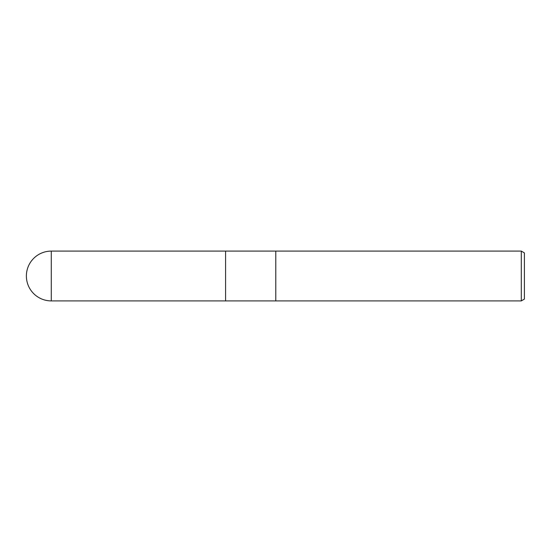 <?xml version="1.0" encoding="UTF-8"?>
<svg xmlns="http://www.w3.org/2000/svg" width="552" height="552" viewBox="0 0 552 552"><rect width="100%" height="100%" fill="white"/><g stroke="black" fill="none" stroke-linecap="round" stroke-linejoin="round"><path stroke-width="0.83" d="M275.786 300.902L225.589 300.902L225.589 251.098L521.288 251.098L524.4 252.899L524.4 299.101L521.288 300.902L275.786 300.902L275.786 251.098L275.786 300.902M521.288 300.902L521.288 251.098M51.281 251.098A24.902 24.902 0 0 0 26.379 276A24.902 24.902 0 0 0 51.281 300.902L51.281 251.098L225.589 251.098L225.589 300.902L51.281 300.902"/></g></svg>
